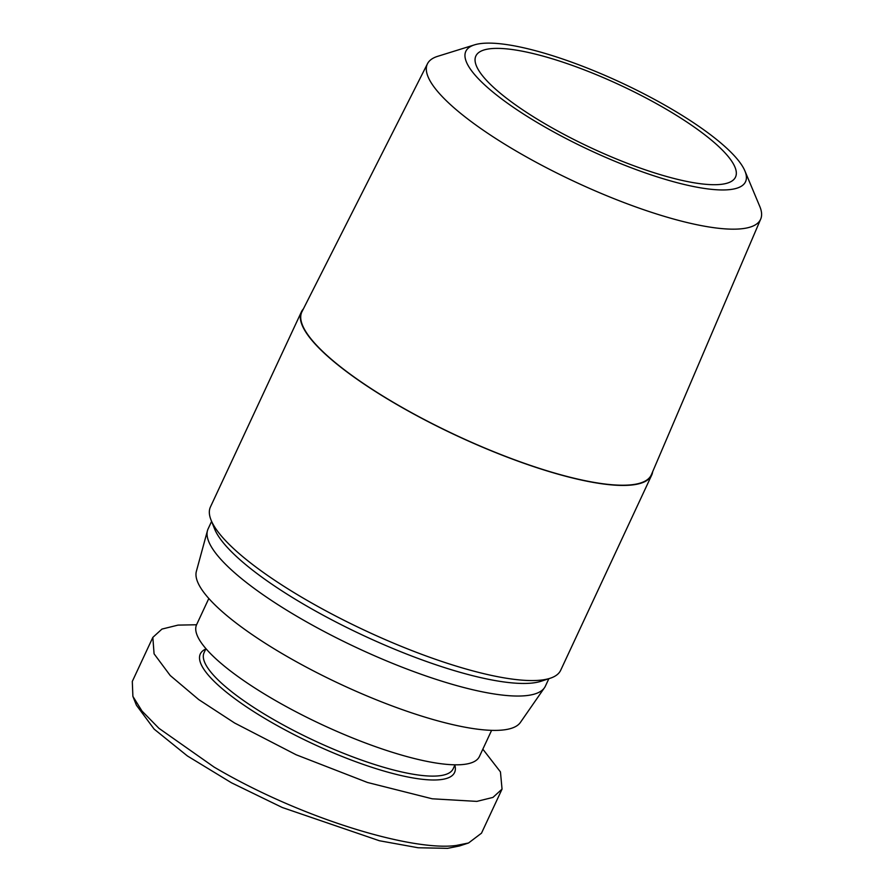 <?xml version="1.0" encoding="UTF-8"?>
<svg xmlns="http://www.w3.org/2000/svg" width="893" height="893" viewBox="0 0 893 893"><rect width="100%" height="100%" fill="white"/><g stroke="black" fill="none" stroke-linecap="round" stroke-linejoin="round"><path stroke-width="1.34" d="M482.834 749.16L500.448 771.909L502.045 789.111L481.494 833.18L468.535 842.992L459.504 845.961L447.639 848.35L418.125 847.758L379.369 840.737L282.288 807.506L231.533 782.826L187.43 755.98L154.143 729.123L136.417 705.213L132.89 696.373L132.298 681.437L152.837 637.379L161.946 629.085L178.02 625.111L196.56 624.765M468.535 842.992L456.312 845.448C413.772 851.565 303.151 819.651 214.063 767.065L158.932 728.308L142.009 711.051L132.89 696.373M543.759 123.055A143.248 34.57 -155 0 1 475.869 56.002A143.248 34.57 -155 0 1 667.629 110.029A143.248 34.57 -155 0 1 735.519 177.082A143.248 34.57 -155 0 1 543.759 123.055M538.97 123.558A154.31 37.238 25 0 0 686.561 185.018A154.31 37.238 25 0 0 744.896 170.909A154.31 37.238 25 0 0 672.407 109.526A154.31 37.238 25 0 0 474.551 44.851A154.31 37.238 25 0 0 538.97 123.558M474.551 44.851L437.737 56.304A183.835 44.36 25 0 0 427.501 63.704A183.835 44.36 25 0 0 514.48 150.057A183.835 44.36 25 0 0 760.702 219.075A183.835 44.36 25 0 0 759.798 206.484L744.896 170.909M455.006 764.821L453.153 768.795A137.41 33.153 -155 0 1 269.206 716.979A137.41 33.153 -155 0 1 204.084 652.66L205.937 648.675M454.85 765.156A140.268 33.845 -155 0 1 397.932 774.789A140.268 33.845 -155 0 1 266.795 719.624A140.268 33.845 -155 0 1 205.781 649.01M427.501 63.704L301.979 311.69A192.788 46.514 25 0 0 393.199 402.252A192.788 46.514 25 0 0 651.41 474.641L760.702 219.075M652.66 471.727A193.223 46.626 -155 0 1 651.667 475.154A193.223 46.626 -155 0 1 392.998 402.274A193.223 46.626 -155 0 1 301.421 311.836A193.223 46.626 -155 0 1 303.408 308.878M301.421 311.836L210.435 506.956A193.223 46.626 25 0 0 211.038 520.027A193.223 46.626 25 0 0 302.013 597.406A193.223 46.626 25 0 0 550.278 678.222A193.223 46.626 25 0 0 560.681 670.275L651.667 475.154M491.608 730.351L479.407 756.527A156.018 37.651 -155 0 1 270.557 697.679A156.018 37.651 -155 0 1 196.616 624.654L208.817 598.489M211.038 520.027L214.566 528.868A186.068 44.896 25 0 0 302.169 603.367A186.068 44.896 25 0 0 541.247 681.203L550.278 678.222M211.585 521.412L208.114 528.868A186.068 44.896 25 0 0 207.466 530.621A186.068 44.896 25 0 0 296.297 615.958A186.068 44.896 25 0 0 544.462 687.755A186.068 44.896 25 0 0 545.389 686.137L548.86 678.691M207.466 530.621L196.371 571.341A178.913 43.177 25 0 0 281.786 653.397A178.913 43.177 25 0 0 520.396 722.437L544.462 687.755M502.045 789.111L492.936 797.416L476.862 801.389L432.201 798.788L367.458 782.469L296.13 754.764L234.613 723.006L198.726 699.587L170.217 675.51L154.076 653.821L152.837 637.379"/></g></svg>
